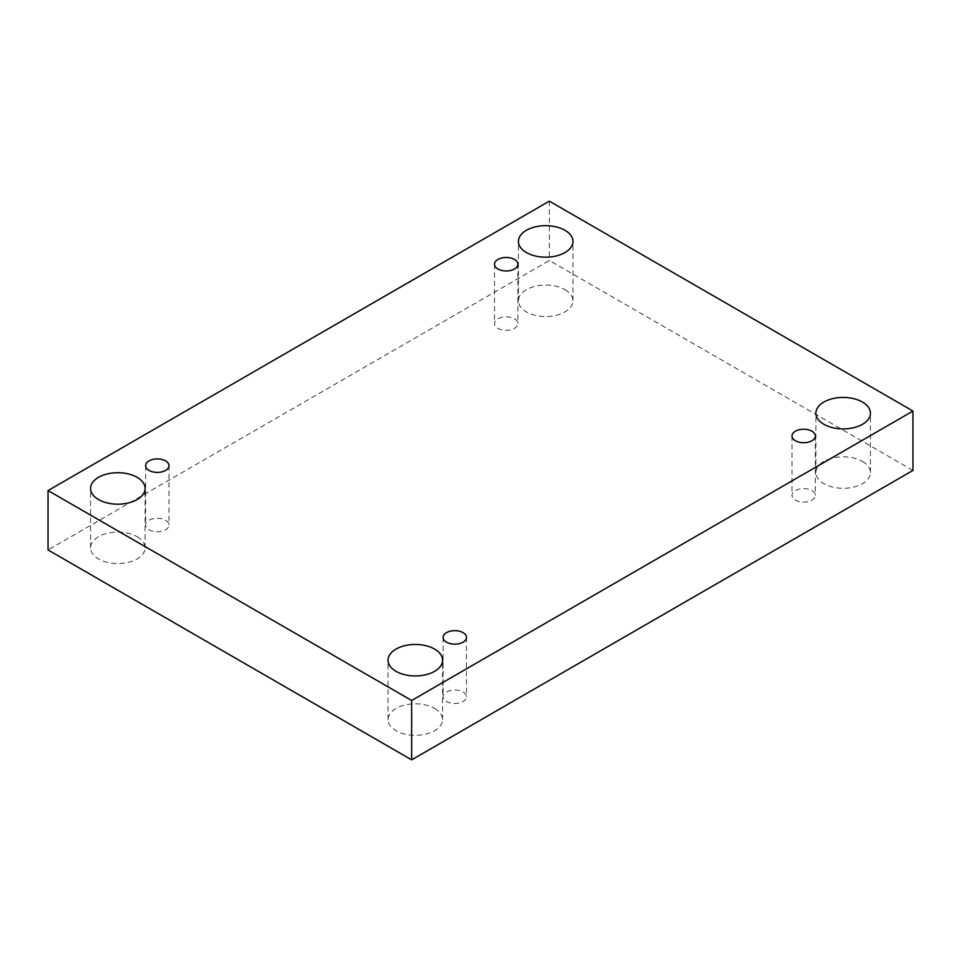 <?xml version="1.0" encoding="UTF-8"?>
<svg xmlns="http://www.w3.org/2000/svg" width="961" height="961" viewBox="0 0 961 961"><rect width="100%" height="100%" fill="white"/><g stroke="black" fill="none" stroke-linecap="round" stroke-linejoin="round"><path stroke-width="0.72" stroke-dasharray="4.8 3.6" d="M564.972 289.669A27.268 15.748 180 0 1 572.96 300.805A27.268 15.748 180 0 1 545.692 316.541A27.268 15.748 180 0 1 518.423 300.805A27.268 15.748 180 0 1 526.412 289.669A27.268 15.748 180 0 1 564.972 289.669M137.111 536.694A27.268 15.748 180 0 1 145.099 547.818A27.268 15.748 180 0 1 117.831 563.566A27.268 15.748 180 0 1 90.562 547.818A27.268 15.748 180 0 1 98.551 536.694A27.268 15.748 180 0 1 137.111 536.694M434.588 708.437A27.268 15.748 180 0 1 442.577 719.573A27.268 15.748 180 0 1 415.308 735.309A27.268 15.748 180 0 1 388.04 719.573A27.268 15.748 180 0 1 396.028 708.437A27.268 15.748 180 0 1 434.588 708.437M862.449 461.412A27.268 15.748 180 0 1 870.438 472.548A27.268 15.748 180 0 1 843.169 488.296A27.268 15.748 180 0 1 815.901 472.548A27.268 15.748 180 0 1 823.889 461.412A27.268 15.748 180 0 1 862.449 461.412M811.949 490.566A11.688 6.751 180 0 1 815.372 495.347A11.688 6.751 180 0 1 808.165 501.582A11.688 6.751 180 0 1 795.432 500.116A11.688 6.751 180 0 1 792.008 495.347A11.688 6.751 180 0 1 799.216 489.113A11.688 6.751 180 0 1 811.949 490.566M463.058 692.004A11.688 6.751 180 0 1 466.481 696.773A11.688 6.751 180 0 1 459.262 703.008A11.688 6.751 180 0 1 446.529 701.554A11.688 6.751 180 0 1 443.105 696.773A11.688 6.751 180 0 1 450.325 690.539A11.688 6.751 180 0 1 463.058 692.004M165.568 520.261A11.688 6.751 180 0 1 168.992 525.03A11.688 6.751 180 0 1 161.784 531.265A11.688 6.751 180 0 1 149.051 529.799A11.688 6.751 180 0 1 145.628 525.03A11.688 6.751 180 0 1 152.835 518.796A11.688 6.751 180 0 1 165.568 520.261M514.471 318.824A11.688 6.751 180 0 1 517.895 323.593A11.688 6.751 180 0 1 510.675 329.827A11.688 6.751 180 0 1 497.942 328.362A11.688 6.751 180 0 1 494.519 323.593A11.688 6.751 180 0 1 501.738 317.358A11.688 6.751 180 0 1 514.471 318.824M912.95 470.434L549.356 260.515L48.05 549.944M549.356 201.137L549.356 260.515M494.519 264.227L494.519 323.593M517.895 264.227L517.895 323.593M145.628 465.653L145.628 525.03M168.992 465.653L168.992 525.03M443.105 637.407L443.105 696.773M466.481 637.407L466.481 696.773M792.008 435.97L792.008 495.347M815.372 435.97L815.372 495.347M870.438 472.548L870.438 413.182M815.901 472.548L815.901 413.182M442.577 719.573L442.577 660.195M388.04 719.573L388.04 660.195M145.099 547.818L145.099 488.452M90.562 547.818L90.562 488.452M572.96 300.805L572.96 241.427M518.423 300.805L518.423 241.427"/><path stroke-width="1.44" d="M411.644 700.485L411.644 759.863L912.95 470.434L912.95 411.056L549.356 201.137L48.05 490.566L411.644 700.485L912.95 411.056M48.05 490.566L48.05 549.944L411.644 759.863M526.412 230.292A27.268 15.748 180 0 1 556.119 226.88A27.268 15.748 180 0 1 572.96 241.427A27.268 15.748 180 0 1 545.692 257.176A27.268 15.748 180 0 1 518.423 241.427A27.268 15.748 180 0 1 526.412 230.292M98.551 477.317A27.268 15.748 180 0 1 128.269 473.905A27.268 15.748 180 0 1 145.099 488.452A27.268 15.748 180 0 1 117.831 504.189A27.268 15.748 180 0 1 90.562 488.452A27.268 15.748 180 0 1 98.551 477.317M396.028 649.071A27.268 15.748 180 0 1 425.747 645.66A27.268 15.748 180 0 1 442.577 660.195A27.268 15.748 180 0 1 415.308 675.943A27.268 15.748 180 0 1 388.04 660.195A27.268 15.748 180 0 1 396.028 649.071M823.889 402.046A27.268 15.748 180 0 1 853.608 398.635A27.268 15.748 180 0 1 870.438 413.182A27.268 15.748 180 0 1 843.169 428.918A27.268 15.748 180 0 1 815.901 413.182A27.268 15.748 180 0 1 823.889 402.046M795.432 440.739A11.688 6.751 0 0 0 808.165 442.204A11.688 6.751 0 0 0 815.372 435.97A11.688 6.751 0 0 0 803.684 429.231A11.688 6.751 0 0 0 792.008 435.97A11.688 6.751 0 0 0 795.432 440.739M446.529 642.176A11.688 6.751 0 0 0 459.262 643.642A11.688 6.751 0 0 0 466.481 637.407A11.688 6.751 0 0 0 454.793 630.656A11.688 6.751 0 0 0 443.105 637.407A11.688 6.751 0 0 0 446.529 642.176M149.051 470.434A11.688 6.751 0 0 0 161.784 471.887A11.688 6.751 0 0 0 168.992 465.653A11.688 6.751 0 0 0 157.316 458.914A11.688 6.751 0 0 0 145.628 465.653A11.688 6.751 0 0 0 149.051 470.434M497.942 268.996A11.688 6.751 0 0 0 510.675 270.461A11.688 6.751 0 0 0 517.895 264.227A11.688 6.751 0 0 0 506.207 257.476A11.688 6.751 0 0 0 494.519 264.227A11.688 6.751 0 0 0 497.942 268.996"/></g></svg>
